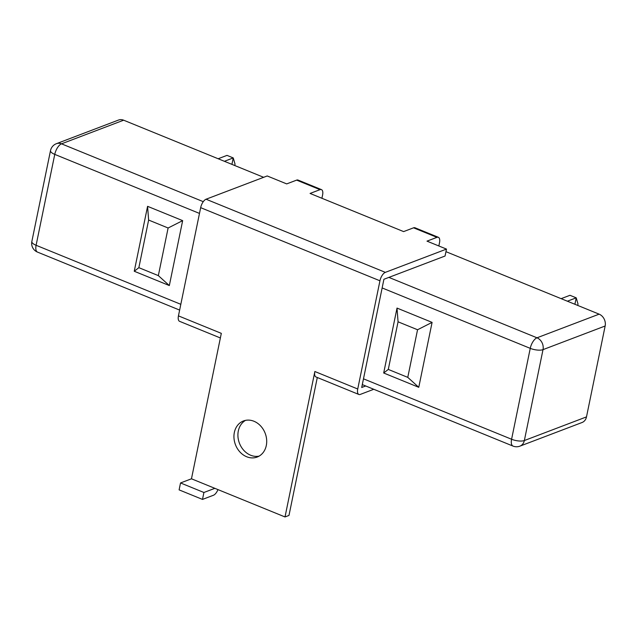 <?xml version="1.0" encoding="UTF-8"?>
<svg xmlns="http://www.w3.org/2000/svg" width="637" height="637" viewBox="0 0 637 637"><rect width="100%" height="100%" fill="white"/><g stroke="black" fill="none" stroke-linecap="round" stroke-linejoin="round"><path stroke-width="0.96" d="M259.108 456.124A19.301 15.925 69.2 0 1 238.318 430.97A19.301 15.925 69.2 0 1 245.508 420.372M234.344 432.483A19.301 15.925 -110.8 0 0 239.998 452.047A19.301 15.925 -110.8 0 0 257.181 457.04A19.301 15.925 -110.8 0 0 266.298 445.526A19.301 15.925 -110.8 0 0 260.644 425.962A19.301 15.925 -110.8 0 0 243.453 420.969A19.301 15.925 -110.8 0 0 234.344 432.483M203.92 492.489L180.534 482.95L179.108 489.877L202.494 499.416L203.92 492.489L214.852 488.332L285.01 516.949L314.861 371.514L357.731 389A7.533 3.368 112.2 0 0 358.862 394.462A7.533 3.368 112.2 0 0 360.287 394.414L373.784 389.279M357.731 389L379.947 280.798L200.663 207.662L178.448 315.872L221.318 333.358L191.466 478.793L214.852 488.332M365.686 385.974L361.705 387.487L383.92 279.277L388.888 277.39L536.991 337.801L599.13 314.16A9.412 7.771 69.2 0 1 605.15 326.001L586.494 416.893A9.412 7.771 69.2 0 1 582.043 422.514L519.903 446.155A9.412 7.771 -110.8 0 0 524.355 440.541L586.494 416.893M200.663 207.662A7.533 3.368 -67.8 0 1 206.062 199.222L385.345 272.357L446.489 249.091L445.064 256.018L388.888 277.39M385.345 272.357A7.533 3.368 112.2 0 0 379.947 280.798M206.062 199.222L267.206 175.955L286.69 183.902L296.635 180.12A7.533 3.368 -67.8 0 1 298.06 180.072L321.438 189.611A7.533 3.368 112.2 0 0 320.021 189.659L310.076 193.441L403.611 231.597L413.556 227.815A7.533 3.368 -67.8 0 1 414.982 227.767L438.367 237.306A7.533 3.368 112.2 0 0 436.942 237.354L413.556 227.815M446.489 249.091L426.997 241.136L436.942 237.354M445.956 251.671L599.13 314.16M123.642 120.194L61.51 143.835A9.412 7.771 -110.8 0 0 56.382 143.699L118.522 120.051A9.412 7.771 69.2 0 1 123.642 120.194L263.646 177.309M285.01 516.949L288.983 515.437L317.298 377.51M169.331 285.559L182.66 220.633L147.577 206.324L134.256 271.251L169.331 285.559L158.342 275.614L168.112 227.998L148.628 220.052L138.858 267.667L158.342 275.614M383.689 373.003L418.764 387.312L432.093 322.386L397.018 308.077L383.689 373.003L388.291 369.42L407.776 377.367L417.553 329.751L398.061 321.804L388.291 369.42M231.924 164.362L233.246 157.928L227.011 155.38L218.165 158.748M224.399 161.296L233.246 157.928L235.037 164.123L234.75 165.516M567.368 301.205L576.222 297.837L569.98 295.297L561.133 298.657M577.719 305.426L578.006 304.032L576.222 297.837L574.9 304.271M182.66 220.633L168.112 227.998M148.628 220.052L147.577 206.324M138.858 267.667L134.256 271.251M407.776 377.367L418.764 387.312M417.553 329.751L432.093 322.386M397.018 308.077L398.061 321.804M220.378 337.968L179.578 321.327A7.533 3.368 -67.8 0 1 178.448 315.872M438.367 237.306A7.533 3.368 112.2 0 1 439.498 242.769L438.837 245.97M321.438 189.611A7.533 3.368 112.2 0 1 322.577 195.073L321.916 198.274M358.862 394.462L315.992 376.977A7.533 3.368 -67.8 0 1 314.861 371.514M180.534 482.95L191.466 478.793M202.494 499.416L213.435 495.26A7.533 3.368 112.2 0 0 217.973 489.606M320.021 189.659L296.635 180.12M199.477 213.419L54.758 154.385A9.412 4.212 112.2 0 1 61.51 143.835L203.275 201.666M31.85 241.495A9.412 9.412 0 0 0 37.519 252.109A9.412 4.212 112.2 0 1 36.102 245.285A9.412 3.249 11.6 0 1 31.85 241.495L50.506 150.603A9.412 3.249 11.6 0 0 54.758 154.385L36.102 245.285L180.82 304.319M363.488 378.832L511.591 439.251L530.247 348.351L382.144 287.94M605.15 326.001L543.011 349.641L524.355 440.541A9.412 3.249 11.6 0 1 511.591 439.251A9.412 4.212 112.2 0 0 513 446.075L362.302 384.597M530.247 348.351A9.412 3.249 11.6 0 0 543.011 349.641A9.412 7.771 69.2 0 0 536.991 337.801A9.412 4.212 112.2 0 0 530.247 348.351M179.634 310.084L37.519 252.109M513 446.075A9.412 9.412 0 0 0 519.903 446.155M56.382 143.699A9.412 9.412 0 0 0 50.506 150.603"/></g></svg>
